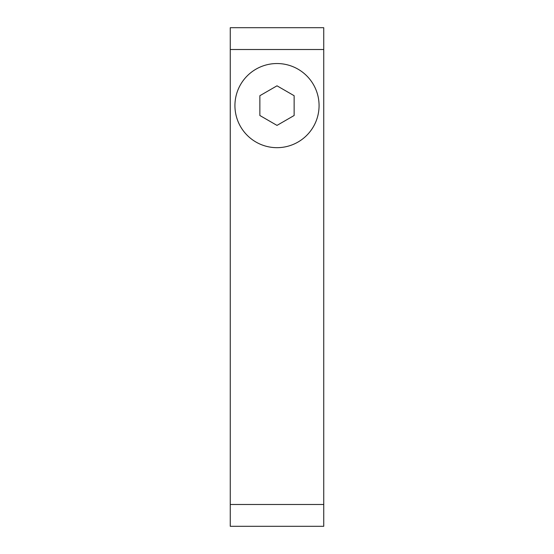 <?xml version="1.0" encoding="UTF-8"?>
<svg xmlns="http://www.w3.org/2000/svg" width="554" height="554" viewBox="0 0 554 554"><rect width="100%" height="100%" fill="white"/><g stroke="black" fill="none" stroke-linecap="round" stroke-linejoin="round"><path stroke-width="0.83" d="M319.069 105.606A42.069 42.069 0 0 1 277 147.676A42.069 42.069 0 0 1 234.931 105.606A42.069 42.069 0 0 1 277 63.537A42.069 42.069 0 0 1 319.069 105.606M294.139 115.502L277 125.398L259.861 115.502L259.861 95.71L277 85.815L294.139 95.71L294.139 115.502M230.256 49.514L230.256 526.3L323.744 526.3L323.744 27.7L230.256 27.7L230.256 49.514L323.744 49.514M323.744 504.486L230.256 504.486"/></g></svg>
